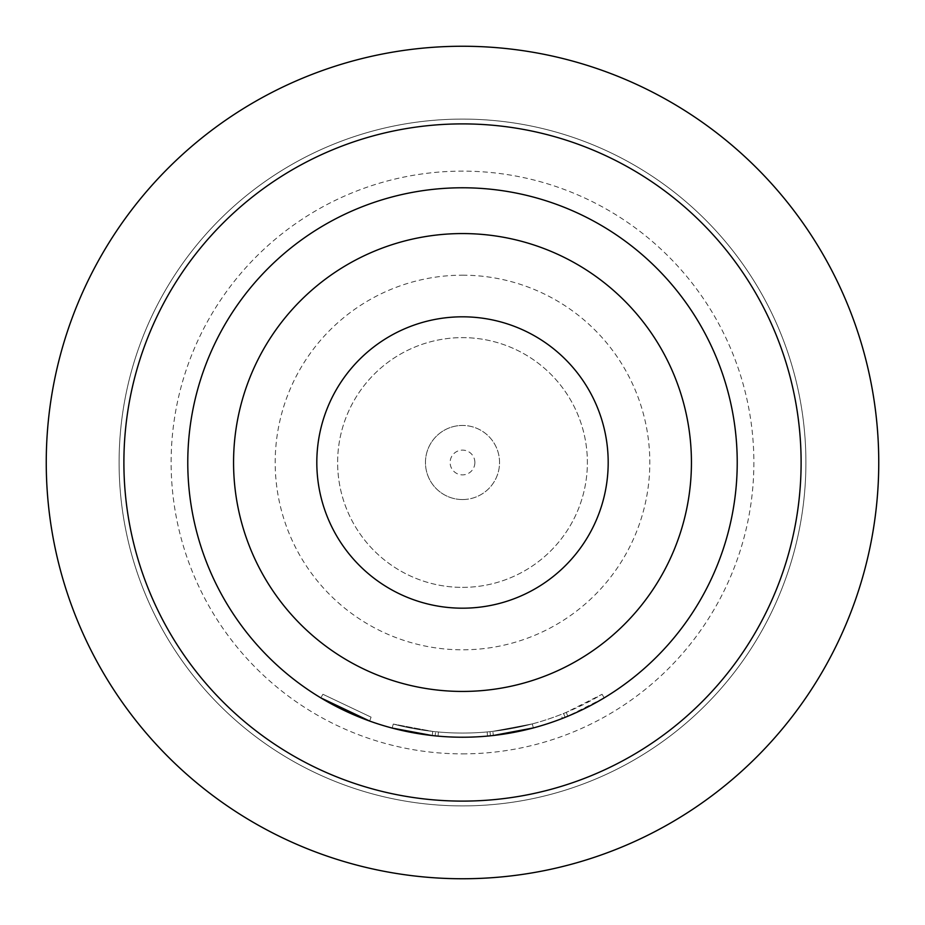 <?xml version="1.0" encoding="UTF-8"?>
<svg xmlns="http://www.w3.org/2000/svg" width="925" height="925" viewBox="0 0 925 925"><rect width="100%" height="100%" fill="white"/><g stroke="black" fill="none" stroke-linecap="round" stroke-linejoin="round"><path stroke-width="0.69" stroke-dasharray="4.62 3.47" d="M369.665 721.061L371.075 717.153L322.941 694.293L371.075 717.153L369.665 721.061L320.79 697.855L322.941 694.293L320.79 697.855M462.5 119.094A343.406 343.406 0 0 1 805.906 462.5A343.406 343.406 0 0 1 462.5 805.906A343.406 343.406 0 0 1 119.094 462.5A343.406 343.406 0 0 1 462.5 119.094A343.406 343.406 0 0 0 119.094 462.5A343.406 343.406 0 0 0 462.5 805.906A343.406 343.406 0 0 0 805.906 462.5A343.406 343.406 0 0 0 462.5 119.094A343.406 343.406 0 0 0 119.094 462.5A343.406 343.406 0 0 0 462.5 805.906A343.406 343.406 0 0 0 805.906 462.5A343.406 343.406 0 0 0 462.5 119.094A343.406 343.406 0 0 0 119.094 462.5A343.406 343.406 0 0 0 462.5 805.906A343.406 343.406 0 0 0 805.906 462.5A343.406 343.406 0 0 0 462.5 119.094A343.406 343.406 0 0 1 805.906 462.5A343.406 343.406 0 0 1 462.5 805.906M462.5 753.875A291.375 291.375 0 0 0 753.875 462.5A291.375 291.375 0 0 0 462.5 171.125A291.375 291.375 0 0 0 171.125 462.5A291.375 291.375 0 0 0 462.5 753.875M392.2 728.079A274.725 274.725 0 0 0 462.5 737.225A274.725 274.725 0 0 1 392.2 728.079A274.725 274.725 0 0 0 462.5 737.225A274.725 274.725 0 0 1 432.264 735.56A274.725 274.725 0 0 0 462.5 737.225A274.725 274.725 0 0 1 432.264 735.56A274.725 274.725 0 0 0 462.5 737.225A274.725 274.725 0 0 1 392.2 728.079L393.264 724.055L392.2 728.079A274.725 274.725 0 0 0 462.5 737.225A274.725 274.725 0 0 1 432.264 735.56L432.715 731.421L432.264 735.56L432.715 731.421L432.264 735.56L432.715 731.421L432.264 735.56L392.2 728.079A274.725 274.725 0 0 0 462.5 737.225A274.725 274.725 0 0 1 438.057 736.138A274.725 274.725 0 0 0 462.5 737.225A274.725 274.725 0 0 1 438.057 736.138L438.427 731.987L438.057 736.138L438.427 731.987L438.057 736.138L438.427 731.987L438.057 736.138L435.155 735.861L438.057 736.138A274.725 274.725 0 0 0 533.367 727.929L532.291 723.905A270.562 270.562 0 0 1 462.5 733.062A270.562 270.562 0 0 0 492.852 731.351A270.562 270.562 0 0 1 462.5 733.062A270.562 270.562 0 0 0 560.908 714.528L563.579 713.476A270.562 270.562 0 0 0 602.059 694.293L566.239 712.389A270.562 270.562 0 0 1 462.5 733.062A270.562 270.562 0 0 0 532.291 723.905L492.852 731.351L532.291 723.905A270.562 270.562 0 0 1 462.5 733.062A270.562 270.562 0 0 0 532.291 723.905A270.562 270.562 0 0 1 462.5 733.062A270.562 270.562 0 0 0 532.291 723.905A270.562 270.562 0 0 1 462.5 733.062A270.562 270.562 0 0 0 487.14 731.941L489.996 731.663L490.423 735.803L489.996 731.663A270.562 270.562 0 0 0 532.291 723.905A270.562 270.562 0 0 1 462.5 733.062A270.562 270.562 0 0 0 487.14 731.941L489.996 731.663L487.14 731.941A270.562 270.562 0 0 1 462.5 733.062A270.562 270.562 0 0 0 492.852 731.351L532.291 723.905A270.562 270.562 0 0 1 393.264 724.055A270.562 270.562 0 0 0 462.5 733.062A270.562 270.562 0 0 1 438.427 731.987A270.562 270.562 0 0 0 462.5 733.062A270.562 270.562 0 0 1 432.715 731.421A270.562 270.562 0 0 0 462.5 733.062A270.562 270.562 0 0 1 438.427 731.987A270.562 270.562 0 0 0 462.5 733.062A270.562 270.562 0 0 1 432.715 731.421A270.562 270.562 0 0 0 462.5 733.062A270.562 270.562 0 0 1 393.264 724.055A270.562 270.562 0 0 0 462.5 733.062A270.562 270.562 0 0 1 393.264 724.055A270.562 270.562 0 0 0 462.5 733.062A270.562 270.562 0 0 1 438.427 731.987L435.571 731.721L438.427 731.987A270.562 270.562 0 0 0 462.5 733.062A270.562 270.562 0 0 1 432.715 731.421L393.264 724.055L432.715 731.421A270.562 270.562 0 0 0 532.291 723.905L533.367 727.929L493.326 735.491L533.367 727.929A274.725 274.725 0 0 1 462.5 737.225A274.725 274.725 0 0 0 737.225 462.5A274.725 274.725 0 0 0 462.5 187.775A274.725 274.725 0 0 0 187.775 462.5A274.725 274.725 0 0 0 533.367 727.929A274.725 274.725 0 0 1 462.5 737.225A274.725 274.725 0 0 0 533.367 727.929A274.725 274.725 0 0 1 490.423 735.803L487.521 736.08A274.725 274.725 0 0 1 462.5 737.225A274.725 274.725 0 0 0 493.326 735.491A274.725 274.725 0 0 1 462.5 737.225A274.725 274.725 0 0 0 567.834 716.228L604.21 697.855A274.725 274.725 0 0 1 565.14 717.337L563.579 713.476L565.14 717.337M462.5 316.812A145.688 145.688 0 0 0 316.812 462.5A145.688 145.688 0 0 0 462.5 608.188A145.688 145.688 0 0 0 608.188 462.5A145.688 145.688 0 0 0 462.5 316.812M432.264 735.56A274.725 274.725 0 0 0 562.423 718.413L560.908 714.528M533.367 727.929L532.291 723.905L533.367 727.929A274.725 274.725 0 0 1 462.5 737.225A274.725 274.725 0 0 0 533.367 727.929A274.725 274.725 0 0 1 462.5 737.225A274.725 274.725 0 0 0 533.367 727.929A274.725 274.725 0 0 1 438.057 736.138A274.725 274.725 0 0 0 493.326 735.491L492.852 731.351M438.057 736.138L435.155 735.861L435.571 731.721L435.155 735.861M462.5 587.375A124.875 124.875 0 0 0 587.375 462.5A124.875 124.875 0 0 0 462.5 337.625A124.875 124.875 0 0 0 337.625 462.5A124.875 124.875 0 0 0 462.5 587.375A124.875 124.875 0 0 0 587.375 462.5A124.875 124.875 0 0 0 462.5 337.625A124.875 124.875 0 0 0 337.625 462.5A124.875 124.875 0 0 0 462.5 587.375M462.5 275.188A187.312 187.312 0 0 1 649.812 462.5A187.312 187.312 0 0 1 462.5 649.812A187.312 187.312 0 0 1 275.188 462.5A187.312 187.312 0 0 1 462.5 275.188M46.25 462.5A416.25 416.25 0 0 0 462.5 878.75A416.25 416.25 0 0 0 878.75 462.5A416.25 416.25 0 0 0 462.5 46.25A416.25 416.25 0 0 0 46.25 462.5M474.883 462.5A12.383 12.383 0 0 0 462.5 450.117A12.383 12.383 0 0 0 450.117 462.5A12.383 12.383 0 0 0 462.5 474.883A12.383 12.383 0 0 0 474.883 462.5M462.5 499.546A37.046 37.046 0 0 0 499.546 462.5A37.046 37.046 0 0 0 462.5 425.454A37.046 37.046 0 0 1 499.546 462.5A37.046 37.046 0 0 1 462.5 499.546A37.046 37.046 0 0 1 425.454 462.5A37.046 37.046 0 0 1 462.5 425.454A37.046 37.046 0 0 0 425.454 462.5A37.046 37.046 0 0 0 462.5 499.546M487.14 731.941L487.521 736.08A274.725 274.725 0 0 1 462.5 737.225A274.725 274.725 0 0 0 487.521 736.08L490.423 735.803M602.059 694.293L604.21 697.855L602.059 694.293M566.239 712.389L567.834 716.228"/><path stroke-width="1.39" d="M462.5 316.812A145.688 145.688 0 0 0 316.812 462.5A145.688 145.688 0 0 0 462.5 608.188A145.688 145.688 0 0 0 608.188 462.5A145.688 145.688 0 0 0 462.5 316.812M462.5 691.438A228.938 228.938 0 0 1 233.562 462.5A228.938 228.938 0 0 1 462.5 233.562A228.938 228.938 0 0 1 691.438 462.5A228.938 228.938 0 0 1 462.5 691.438M462.5 737.225A274.725 274.725 0 0 0 737.225 462.5A274.725 274.725 0 0 0 462.5 187.775A274.725 274.725 0 0 0 187.775 462.5A274.725 274.725 0 0 0 462.5 737.225M493.326 735.491L533.367 727.929M562.423 718.413L565.14 717.337M392.2 728.079L432.264 735.56M320.79 697.855L369.665 721.061M435.155 735.861L438.057 736.138M123.892 462.5A338.608 338.608 0 0 0 462.5 801.108A338.608 338.608 0 0 0 801.108 462.5A338.608 338.608 0 0 0 462.5 123.892A338.608 338.608 0 0 0 123.892 462.5M878.75 462.5A416.25 416.25 0 0 1 462.5 878.75A416.25 416.25 0 0 1 46.25 462.5A416.25 416.25 0 0 1 462.5 46.25A416.25 416.25 0 0 1 878.75 462.5M487.521 736.08L490.423 735.803"/></g></svg>
